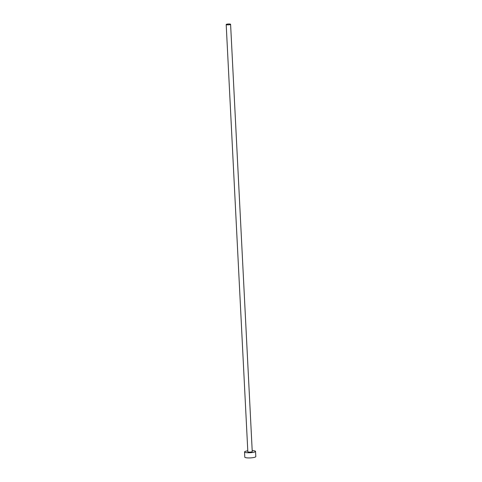 <?xml version="1.0" encoding="UTF-8"?>
<svg xmlns="http://www.w3.org/2000/svg" width="482" height="482" viewBox="0 0 482 482"><rect width="100%" height="100%" fill="white"/><g stroke="black" fill="none" stroke-linecap="round" stroke-linejoin="round"><path stroke-width="0.72" d="M227.347 24.1A2.205 0.416 -2.9 0 0 226.191 24.528A2.205 0.416 -2.9 0 0 229.438 24.733A2.205 0.416 -2.9 0 0 230.595 24.305A2.205 0.416 -2.9 0 0 227.347 24.1M226.191 24.528L247.838 451.785A2.205 0.416 -2.9 0 0 251.086 451.989A2.205 0.416 -2.9 0 0 252.243 451.562L230.595 24.305M247.79 450.833A5.513 1.042 -2.9 0 0 247.423 450.887A5.513 1.042 -2.9 0 0 244.537 451.953A5.513 1.042 -2.9 0 0 252.652 452.465A5.513 1.042 -2.9 0 0 255.544 451.399A5.513 1.042 -2.9 0 0 252.194 450.61M244.537 451.953L244.796 457.141A5.513 1.042 -2.9 0 0 252.917 457.653A5.513 1.042 -2.9 0 0 255.809 456.587L255.544 451.399"/></g></svg>
